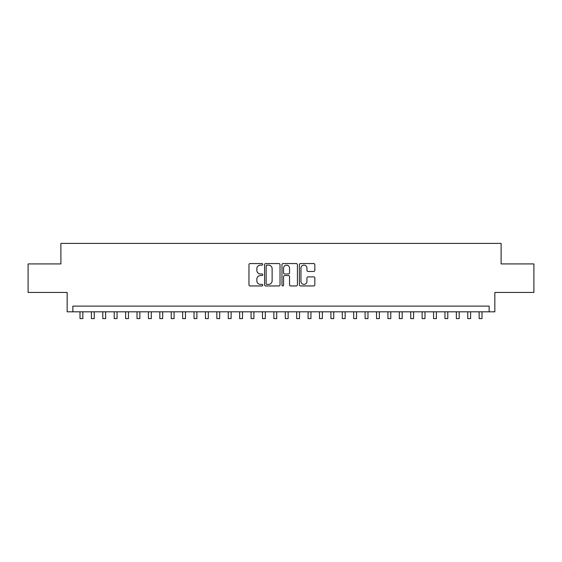<?xml version="1.0" encoding="UTF-8"?>
<svg xmlns="http://www.w3.org/2000/svg" width="562" height="562" viewBox="0 0 562 562"><rect width="100%" height="100%" fill="white"/><g stroke="black" fill="none" stroke-linecap="round" stroke-linejoin="round"><path stroke-width="0.84" d="M262.756 264.344A0.787 0.787 0 0 0 261.969 263.564L250.076 263.564A1.117 1.117 0 0 0 248.959 264.681L248.959 284.829A1.117 1.117 0 0 0 250.076 285.953L261.969 285.953A0.787 0.787 0 0 0 262.756 285.166A0.787 0.787 0 0 0 261.969 284.386L260.431 284.386A3.583 3.583 0 0 1 256.848 280.803L256.848 279.124A3.583 3.583 0 0 1 260.431 275.542L261.969 275.542A0.787 0.787 0 0 0 262.756 274.755A0.787 0.787 0 0 0 261.969 273.975L260.431 273.975A3.583 3.583 0 0 1 256.848 270.392L256.848 268.713A3.583 3.583 0 0 1 260.431 265.131L261.969 265.131A0.787 0.787 0 0 0 262.756 264.344M313.715 271.453A1.117 1.117 0 0 0 314.832 270.336L314.832 264.681A1.117 1.117 0 0 0 313.715 263.564L300.508 263.564A1.117 1.117 0 0 0 299.384 264.681L299.384 284.829A1.117 1.117 0 0 0 300.508 285.953L313.715 285.953A1.117 1.117 0 0 0 314.832 284.829L314.832 278A1.117 1.117 0 0 0 313.715 276.883L308.06 276.883A1.117 1.117 0 0 0 306.943 278L306.943 281.386A2.993 2.993 0 0 1 303.951 284.386A2.993 2.993 0 0 1 300.951 281.386L300.951 268.123A2.993 2.993 0 0 1 303.951 265.131A2.993 2.993 0 0 1 306.943 268.123L306.943 270.336A1.117 1.117 0 0 0 308.06 271.453L313.715 271.453M489.137 311.819L494.841 311.819L494.841 292.437L533.9 292.437L533.9 263.922L501.114 263.922L501.114 243.395L60.886 243.395L60.886 263.922L28.1 263.922L28.1 292.437L67.159 292.437L67.159 311.819L489.137 311.819L489.137 306.121L72.863 306.121L72.863 311.819M280.024 264.681A1.117 1.117 0 0 0 278.9 263.564L265.693 263.564A1.117 1.117 0 0 0 264.576 264.681L264.576 284.829A1.117 1.117 0 0 0 265.693 285.953L278.9 285.953A1.117 1.117 0 0 0 280.024 284.829L280.024 264.681M283.1 263.564L296.307 263.564A1.117 1.117 0 0 1 297.424 264.681L297.424 284.829A1.117 1.117 0 0 1 296.307 285.953L290.652 285.953A1.117 1.117 0 0 1 289.535 284.829L289.535 276.659A1.117 1.117 0 0 0 288.418 275.542L284.667 275.542A1.117 1.117 0 0 0 283.55 276.659L283.55 285.166A0.787 0.787 0 0 1 282.763 285.953A0.787 0.787 0 0 1 281.976 285.166L281.976 264.681A1.117 1.117 0 0 1 283.1 263.564M266.922 265.131A0.787 0.787 0 0 0 266.142 265.91L266.142 283.599A0.787 0.787 0 0 0 266.922 284.386L268.545 284.386A3.583 3.583 0 0 0 272.127 280.803L272.127 268.713A3.583 3.583 0 0 0 268.545 265.131L266.922 265.131M289.535 268.179A2.993 2.993 0 0 0 286.543 265.187A2.993 2.993 0 0 0 283.55 268.179L283.55 272.851A1.117 1.117 0 0 0 284.667 273.975L288.418 273.975A1.117 1.117 0 0 0 289.535 272.851L289.535 268.179M79.994 311.819L79.994 318.605L82.846 318.605L82.846 311.819M91.395 311.819L91.395 318.605L94.247 318.605L94.247 311.819M102.804 311.819L102.804 318.605L105.649 318.605L105.649 311.819M114.205 311.819L114.205 318.605L117.058 318.605L117.058 311.819M125.607 311.819L125.607 318.605L128.459 318.605L128.459 311.819M137.016 311.819L137.016 318.605L139.868 318.605L139.868 311.819M148.417 311.819L148.417 318.605L151.269 318.605L151.269 311.819M159.826 311.819L159.826 318.605L162.678 318.605L162.678 311.819M171.227 311.819L171.227 318.605L174.08 318.605L174.08 311.819M182.636 311.819L182.636 318.605L185.488 318.605L185.488 311.819M194.038 311.819L194.038 318.605L196.89 318.605L196.89 311.819M205.446 311.819L205.446 318.605L208.298 318.605L208.298 311.819M216.848 311.819L216.848 318.605L219.7 318.605L219.7 311.819M228.256 311.819L228.256 318.605L231.101 318.605L231.101 311.819M239.658 311.819L239.658 318.605L242.51 318.605L242.51 311.819M251.059 311.819L251.059 318.605L253.912 318.605L253.912 311.819M262.468 311.819L262.468 318.605L265.32 318.605L265.32 311.819M273.87 311.819L273.87 318.605L276.722 318.605L276.722 311.819M285.278 311.819L285.278 318.605L288.13 318.605L288.13 311.819M296.68 311.819L296.68 318.605L299.532 318.605L299.532 311.819M308.088 311.819L308.088 318.605L310.941 318.605L310.941 311.819M319.49 311.819L319.49 318.605L322.342 318.605L322.342 311.819M330.899 311.819L330.899 318.605L333.744 318.605L333.744 311.819M342.3 311.819L342.3 318.605L345.152 318.605L345.152 311.819M353.702 311.819L353.702 318.605L356.554 318.605L356.554 311.819M365.11 311.819L365.11 318.605L367.962 318.605L367.962 311.819M376.512 311.819L376.512 318.605L379.364 318.605L379.364 311.819M387.921 311.819L387.921 318.605L390.773 318.605L390.773 311.819M399.322 311.819L399.322 318.605L402.174 318.605L402.174 311.819M410.731 311.819L410.731 318.605L413.583 318.605L413.583 311.819M422.132 311.819L422.132 318.605L424.984 318.605L424.984 311.819M433.541 311.819L433.541 318.605L436.393 318.605L436.393 311.819M444.942 311.819L444.942 318.605L447.795 318.605L447.795 311.819M456.351 311.819L456.351 318.605L459.196 318.605L459.196 311.819M467.753 311.819L467.753 318.605L470.605 318.605L470.605 311.819M479.154 311.819L479.154 318.605L482.006 318.605L482.006 311.819"/></g></svg>
